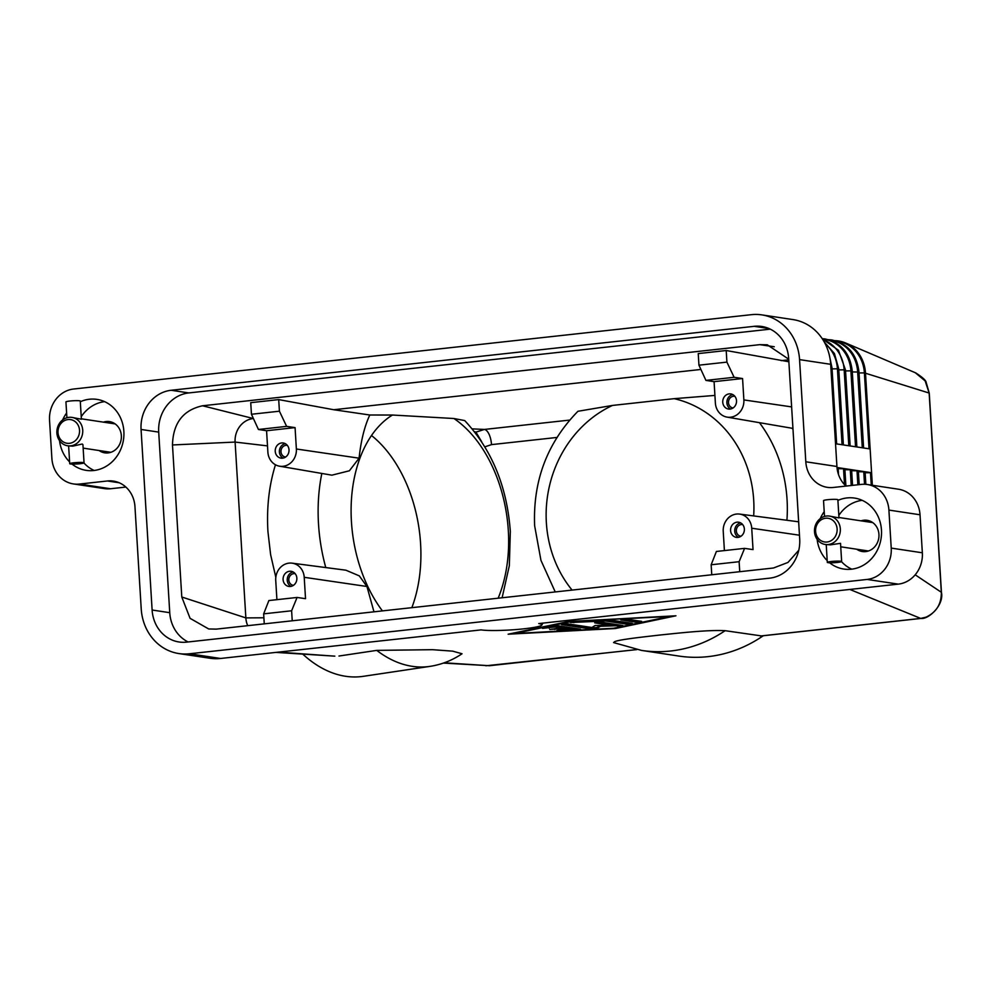 <?xml version="1.0" encoding="UTF-8"?>
<svg xmlns="http://www.w3.org/2000/svg" width="991" height="991" viewBox="0 0 991 991"><rect width="100%" height="100%" fill="white"/><g stroke="black" fill="none" stroke-linecap="round" stroke-linejoin="round"><path stroke-width="1.49" d="M837.011 467.504L871.585 472.732L870.135 448.96L835.537 443.745M898.267 584.133L538.757 623.574A32.059 3.258 -3.5 0 1 541.891 624.974A32.059 3.258 -3.5 0 1 516.237 629.545A32.059 3.258 -3.5 0 1 481.106 629.892L220.559 658.47L189.442 653.775L867.15 579.438L898.267 584.133A28.714 25.803 -81.4 0 0 916.018 573.777A28.714 25.803 -81.4 0 0 922.348 552.792L920.02 514.775A28.714 25.803 -81.4 0 0 911.225 495.438A28.714 25.803 -81.4 0 0 898.49 489.22L867.373 484.512A28.714 25.803 98.6 0 1 880.107 490.743A28.714 25.803 98.6 0 1 888.902 510.08L920.02 514.775M922.348 552.792L891.231 548.097A28.714 25.803 98.6 0 1 884.901 569.082A28.714 25.803 98.6 0 1 867.15 579.438M838.052 467.789L837.011 467.591M844.803 468.805L838.163 468.669M851.542 469.821L844.914 469.684M858.28 470.836L851.653 470.7M865.019 471.852L858.392 471.716M872.353 485.268L871.585 472.732L865.131 472.732M334.202 656.116L278.397 652.128M338.972 656.03L376.753 650.381L432.485 649.687L452.676 651.149L462.041 653.75C452.23 660.39 441.552 664.589 429.995 666.373A138.79 90.032 81.5 0 1 376.753 650.381M636.656 649.576L489.467 665.717L444.216 662.806M614.556 642.812C609.725 640.508 640.595 637.287 659.052 635.12C678.562 633.113 708.206 629.706 725.102 630.685L761.373 635.9M921.122 618.421A7.172 3.06 -96.3 0 1 921.048 618.434A7.172 3.06 -96.3 0 1 921.035 618.434A7.172 3.06 -96.3 0 1 920.701 618.421L849.832 589.447M568.698 621.481L675.936 615.795L615.374 628.529L508.135 634.203L568.698 621.481M443.448 663.078L489.467 665.717A7.172 3.06 83.7 0 0 489.814 665.729L489.814 665.729A7.172 3.06 83.7 0 0 490.161 665.642M615.374 628.529L615.337 627.885M570.494 621.753L514.589 633.497L613.578 628.257L669.482 616.501L570.469 621.382M514.589 633.497L514.552 632.853M870.135 448.96L865.477 372.938A35.887 32.257 -81.4 0 0 845.707 343.022A35.887 32.257 -81.4 0 0 838.572 340.978A35.887 32.257 -81.4 0 0 835.178 340.669L838.572 340.978M763.293 635.727A138.79 124.742 98.6 0 1 678.885 656.067L641.549 650.418A138.79 124.742 -81.4 0 0 725.102 630.685M915.288 372.715L925.148 380.903L929.149 393.043L941.326 592.271C941.487 604.027 936.359 612.327 925.978 617.182L920.701 618.421L760.357 636.011M915.659 372.864C922.584 377.336 926.102 380.556 926.201 382.526L929.261 393.167L941.45 592.395A7.172 0.731 176.5 0 0 941.326 592.271L915.188 574.805M636.804 649.613L485.85 665.779M929.261 393.167A7.172 0.731 176.5 0 0 929.149 393.043L864.387 372.889L869.033 448.799M302.763 654.11A138.79 90.032 81.5 0 0 363.363 676.32L429.995 666.373M411.86 607.656A119.638 77.62 81.5 0 0 420.58 543.601A119.638 77.62 81.5 0 0 371.514 435.507M382.415 610.89A119.638 77.62 -98.5 0 1 351.433 521.638A119.638 77.62 -98.5 0 1 392.448 415.031L453.928 418.512A119.638 77.62 -98.5 0 1 508.309 530.507A119.638 77.62 -98.5 0 1 498.151 598.192M453.928 418.512L464.717 420.58C491.846 449.666 507.058 486.618 510.328 531.436L509.337 565.7L502.115 597.759M251.441 414.263L258.428 429.475L286.622 426.378L279.412 411.203L251.441 414.263L250.735 402.668L278.706 399.596L333.744 409.729L369.792 415.006L392.448 415.031M369.792 415.006C364.49 426.415 360.922 440.809 359.089 458.176L349.377 470.787L331.874 475.172L279.512 466.191A15.844 14.246 98.6 0 1 267.88 452.131L266.567 430.738L258.428 429.475M275.82 577.282L270.617 554.65L267.929 531.523C266.542 507.565 269.056 485.317 275.461 464.779M276.91 599.666L275.733 580.429A15.844 14.246 98.6 0 1 292.085 563.161L345.909 570.197L359.299 575.882L366.943 586.486L373.966 611.819M472.199 428.868L484.401 429.437L475.928 432.138L481.638 441.664M555.233 591.937L540.95 560.361L534.644 525.8C532.799 480.883 547.23 442.717 577.939 411.277L612.5 405.43L674.19 398.667L714.92 395.421M333.744 409.729L700.91 369.457M753.668 515.915A115.29 103.621 -81.4 0 0 753.693 499.972A115.29 103.621 -81.4 0 0 674.19 398.667M612.5 405.43A115.29 103.621 -81.4 0 0 546.363 522.715A115.29 103.621 -81.4 0 0 572.08 590.091M484.884 446.83L491.499 444.625A14.357 6.119 83.7 0 0 489.059 434.269A14.357 6.119 83.7 0 0 484.401 429.437L569.676 420.085M792.156 428.273A138.79 124.742 98.6 0 1 792.998 429.425M716.394 551.467L711.154 564.771L739.125 561.699L744.588 548.37L716.394 551.467M724.409 550.587L723.232 531.349A15.844 14.246 98.6 0 1 739.583 514.081A15.844 14.246 98.6 0 1 751.723 528.228L753.036 549.609L744.588 548.37M711.761 574.768L711.154 564.771M730.59 530.544A7.655 6.887 98.6 0 1 738.617 522.207A7.655 6.887 98.6 0 1 744.365 529.033A7.655 6.887 98.6 0 1 736.338 537.357A7.655 6.887 98.6 0 1 730.59 530.544M738.456 537.308A7.655 6.887 98.6 0 1 734.74 531.164A7.655 6.887 98.6 0 1 740.636 522.889M740.958 536.255A5.884 5.289 98.6 0 1 736.338 530.99A5.884 5.289 98.6 0 1 742.705 524.623M739.125 561.699L739.732 571.696M798.783 550.24L787.969 562.442L773.463 568.004L216.236 629.124L208.692 628.963L190.086 618.347L181.787 597.016L245.855 617.901L263.891 617.789M263.656 613.85L291.614 610.778L297.077 597.449L268.883 600.546L263.656 613.85L264.263 623.847M292.085 563.161A15.844 14.246 98.6 0 1 304.225 577.307L305.525 598.688L297.077 597.449M283.092 579.624A7.655 6.887 98.6 0 1 291.119 571.299A7.655 6.887 98.6 0 1 296.854 578.112A7.655 6.887 98.6 0 1 288.827 586.437A7.655 6.887 98.6 0 1 283.092 579.624M293.138 571.968A7.655 6.887 -81.4 0 0 287.241 580.255A7.655 6.887 -81.4 0 0 290.958 586.399M295.207 573.715A5.884 5.289 -81.4 0 0 288.827 580.082A5.884 5.289 -81.4 0 0 293.46 585.347M292.234 620.787L291.614 610.778M726.911 362.111L698.94 365.184L705.926 380.395L734.12 377.298L726.911 362.111L726.205 350.517L788.861 361.765M734.12 377.298L742.569 378.537L743.869 399.918A15.844 14.246 98.6 0 1 727.01 417.112A15.844 14.246 98.6 0 1 715.378 403.04L714.077 381.659L742.569 378.537M714.077 381.659L705.926 380.395M736.511 400.723A7.655 6.887 98.6 0 1 728.484 409.048A7.655 6.887 98.6 0 1 722.749 402.235A7.655 6.887 98.6 0 1 730.776 393.91A7.655 6.887 98.6 0 1 736.511 400.723M732.795 394.579A7.655 6.887 -81.4 0 0 726.898 402.866A7.655 6.887 -81.4 0 0 730.615 409.01M734.864 396.326A5.884 5.289 -81.4 0 0 728.484 402.693A5.884 5.289 -81.4 0 0 733.105 407.958M726.205 350.517L698.234 353.589L698.94 365.184M286.622 426.378L295.07 427.616L296.371 448.997A15.844 14.246 98.6 0 1 279.512 466.191M278.706 399.596L279.412 411.203M295.07 427.616L266.567 430.738M289.013 449.815A7.655 6.887 98.6 0 1 280.986 458.139A7.655 6.887 98.6 0 1 275.238 451.326A7.655 6.887 98.6 0 1 283.265 442.989A7.655 6.887 98.6 0 1 289.013 449.815M283.116 458.09A7.655 6.887 98.6 0 1 279.388 451.946A7.655 6.887 98.6 0 1 285.297 443.671M285.606 457.037A5.884 5.289 98.6 0 1 280.986 451.772A5.884 5.289 98.6 0 1 287.365 445.405M474.429 431.618L475.928 432.138M781.242 360.65L788.749 359.82M181.787 597.016L172.484 444.959C173.078 423.095 183.112 410.039 202.573 405.777L759.8 344.657L774.244 346.739M202.573 405.777L253.411 418.549M247.713 625.668A21.529 19.362 98.6 0 1 245.855 617.901L235.102 442.073A21.529 19.362 98.6 0 1 252.346 418.673A21.529 19.362 98.6 0 1 253.163 418.574L253.423 418.586M558.676 625.854L580.565 629.235L560.225 630.71L556.905 630.549L560.757 629.954L571.064 629.409L564.548 628.418L549.732 629.471L561.439 627.947L554.923 626.969L542.548 628.381L552.495 626.176L558.676 625.854M641.635 621.382L635.181 622.1L620.824 619.846L627.637 619.276L641.635 621.382M611.137 620.143L632.32 623.339L625.866 624.057L605.588 620.985L570.506 622.509L611.137 620.143M591.912 627.501L595.145 625.47L611.274 625.383L594.724 622.881L601.178 622.175L622.881 625.532L600.447 626.275L597.016 628.443L590.264 628.938L561.538 624.603L567.992 623.896L591.912 627.501M545.744 627.6L554.861 626.015L561.377 627.006L561.439 627.947M554.923 626.969L554.861 626.015M561.426 627.811L571.002 628.455L571.064 629.409M564.548 628.418L564.486 627.476M571.051 629.186L578.087 628.79M623.252 619.35L639.505 621.06M605.588 620.985L605.538 620.255M606.603 620.205L630.189 623.029M563.606 623.971L590.202 627.984L596.954 627.489L600.199 625.445M600.447 626.275L600.397 625.445M611.261 625.259L620.403 625.073M596.793 622.249L611.212 624.429L611.274 625.383M172.484 444.959L235.102 442.073L267.496 445.888M759.8 344.657L767.294 344.806L788.712 359.2M189.442 653.775A50.244 45.165 98.6 0 1 178.888 653.565L210.005 658.259A50.244 45.165 -81.4 0 0 220.559 658.47M178.888 653.565A50.244 45.165 98.6 0 1 156.603 642.663A50.244 45.165 98.6 0 1 141.218 608.833L134.962 506.661A28.714 25.803 -81.4 0 0 126.167 487.337A28.714 25.803 -81.4 0 0 113.432 481.106A28.714 25.803 -81.4 0 0 107.4 480.982L119.23 482.766M846.004 486.073A28.714 25.803 98.6 0 1 845.719 485.813A28.714 25.803 98.6 0 1 836.924 466.488L830.681 364.316A50.244 45.165 -81.4 0 0 815.283 330.486A50.244 45.165 -81.4 0 0 792.998 319.585L761.881 314.89A50.244 45.165 98.6 0 1 784.166 325.791A50.244 45.165 98.6 0 1 799.564 359.622L830.681 364.316M836.924 466.488L805.807 461.781A28.714 25.803 -81.4 0 0 814.602 481.118A28.714 25.803 -81.4 0 0 827.336 487.349A28.714 25.803 -81.4 0 0 833.369 487.461L861.34 484.401A28.714 25.803 98.6 0 1 867.373 484.512M856.757 549.237A15.794 14.196 -81.4 0 0 862.381 551.529A15.794 14.196 -81.4 0 0 878.943 534.36A15.794 14.196 -81.4 0 0 867.1 520.3A15.794 14.196 -81.4 0 0 861.043 520.845M770.292 329.148L188.798 392.931A35.887 32.257 -81.4 0 0 158.709 432.113L169.746 612.686A35.887 32.257 -81.4 0 0 188.117 641.957M171.17 390.268L754.213 326.324A35.887 32.257 98.6 0 1 761.745 326.473A35.887 32.257 98.6 0 1 788.663 358.42L799.7 538.993A35.887 32.257 98.6 0 1 769.611 578.174L186.568 642.131A35.887 32.257 98.6 0 1 179.037 641.982A35.887 32.257 98.6 0 1 152.119 610.022L141.069 429.45A35.887 32.257 98.6 0 1 171.17 390.268L188.798 392.931M73.408 483.93L104.526 488.625A28.714 25.803 -81.4 0 0 110.546 488.749L79.441 484.054A28.714 25.803 98.6 0 1 73.408 483.93A28.714 25.803 98.6 0 1 60.674 477.699A28.714 25.803 98.6 0 1 51.879 458.375L49.55 420.357A28.714 25.803 98.6 0 1 55.88 399.361A28.714 25.803 98.6 0 1 73.619 389.017L751.327 314.68A50.244 45.165 98.6 0 1 761.881 314.89M110.546 488.749L125.882 487.064M99.162 450.546A15.794 14.196 -81.4 0 0 104.786 452.85A15.794 14.196 -81.4 0 0 121.348 435.668A15.794 14.196 -81.4 0 0 109.506 421.609A15.794 14.196 -81.4 0 0 103.448 422.154M891.231 548.097L888.902 510.08M79.441 484.054L107.4 480.982M841.532 561.662A35.887 32.257 -81.4 0 0 851.764 569.156M862.158 500.331A35.887 32.257 -81.4 0 0 838.832 515.407M837.903 500.418A35.887 32.257 98.6 0 1 854.539 498.077A35.887 32.257 98.6 0 1 881.457 530.024A35.887 32.257 98.6 0 1 843.824 569.057A35.887 32.257 98.6 0 1 829.653 562.789M827.2 560.596A35.887 32.257 98.6 0 1 817.117 539.315M820.238 518.615A35.887 32.257 98.6 0 1 824.215 511.69M83.938 462.97A35.887 32.257 -81.4 0 0 94.17 470.477M104.563 401.64A35.887 32.257 -81.4 0 0 81.225 416.715M80.308 401.727A35.887 32.257 98.6 0 1 96.945 399.385A35.887 32.257 98.6 0 1 123.863 431.345A35.887 32.257 98.6 0 1 86.229 470.366A35.887 32.257 98.6 0 1 72.058 464.098M69.605 461.905A35.887 32.257 98.6 0 1 59.522 440.623M62.644 419.924A35.887 32.257 98.6 0 1 66.62 412.999M805.807 461.781L799.564 359.622M82.724 430.181A14.357 12.908 98.6 0 1 67.661 445.789A14.357 12.908 98.6 0 1 56.896 433.005A14.357 12.908 98.6 0 1 71.947 417.397A14.357 12.908 98.6 0 1 82.724 430.181M67.661 445.789L72.752 446.161L82.203 444.018L82.934 444.649L84.049 462.822A7.172 0.731 -3.5 0 1 79.998 463.726A7.172 0.731 -3.5 0 1 69.717 463.701A7.172 0.731 -3.5 0 1 73.768 462.797A7.172 0.731 -3.5 0 1 84.049 462.822M66.905 417.744L65.939 401.925A7.172 0.731 176.5 0 1 69.989 401.021A7.172 0.731 176.5 0 1 80.271 401.045L81.386 419.218L71.947 417.397M58.011 432.609A11.966 10.752 98.6 0 1 68.045 419.552A11.966 10.752 98.6 0 1 79.528 430.255A11.966 10.752 98.6 0 1 69.494 443.311A11.966 10.752 98.6 0 1 58.011 432.609M814.503 531.696A14.357 12.908 98.6 0 1 829.554 516.088A14.357 12.908 98.6 0 1 840.318 528.86A14.357 12.908 98.6 0 1 825.268 544.48A14.357 12.908 98.6 0 1 814.503 531.696M824.5 516.422L823.533 500.616A7.172 0.731 176.5 0 1 827.596 499.712A7.172 0.731 176.5 0 1 837.866 499.737L838.981 517.909L829.554 516.088M825.268 544.48L830.347 544.852L840.529 543.341L841.644 561.513A7.172 0.731 -3.5 0 1 837.593 562.417A7.172 0.731 -3.5 0 1 827.312 562.393A7.172 0.731 -3.5 0 1 831.375 561.476A7.172 0.731 -3.5 0 1 841.644 561.513M837.122 528.946A11.966 10.752 98.6 0 1 827.101 542.003A11.966 10.752 98.6 0 1 815.605 531.3A11.966 10.752 98.6 0 1 825.639 518.243A11.966 10.752 98.6 0 1 837.122 528.946M858.924 372.059L852.285 371.922M830.433 340.272A35.391 31.799 98.6 0 1 857.649 371.873L862.281 447.783M844.505 484.599L843.527 468.607M851.232 485.503L850.266 469.623M857.872 484.772L857.004 470.638M864.524 484.265L863.743 471.666M871.25 485.107L870.494 472.682M831.957 367.995L830.892 367.797M838.696 369.011L837.42 368.813L842.065 444.724M825.193 343.778A35.391 31.799 98.6 0 1 837.42 368.813L832.068 368.875M845.434 370.027L844.159 369.829L848.804 445.752M822.852 339.64A35.391 31.799 98.6 0 1 844.159 369.829L838.807 369.891M852.173 371.043L850.897 370.857L855.543 446.768M823.694 339.256A35.391 31.799 98.6 0 1 850.897 370.857L845.546 370.907M837.172 341.288A35.391 31.799 98.6 0 1 864.387 372.889L859.036 372.938M321.827 473.45A138.79 90.032 81.5 0 0 318.507 523.966A138.79 90.032 81.5 0 0 325.779 567.57M786.916 520.263A138.79 124.742 -81.4 0 0 787.052 499.514A138.79 124.742 -81.4 0 0 759.453 422.674M491.499 444.625L556.905 437.452M751.723 528.228L799.477 535.214M304.225 577.307L366.943 586.486M743.869 399.918L791.623 406.905M296.371 448.997L359.089 458.176M549.088 628.195L549.039 627.241M554.861 629.483L554.811 628.678M560.225 630.71L560.175 629.991M576.725 629.842L576.663 628.889M635.181 622.1L635.12 621.146M573.826 622.67L573.777 621.952M625.866 624.057L625.804 623.104M590.264 628.938L590.202 627.984M597.016 628.443L596.954 627.489M617.604 626.176L617.542 625.234M754.213 326.324L768.991 328.554M141.069 429.45L158.709 432.113M152.119 610.022L169.746 612.686M863.619 447.982L858.974 372.009C856.868 354.27 847.813 343.592 831.821 339.963L828.426 339.653M541.891 624.974L542.82 623.128M838.113 467.727L838.535 474.602M844.852 468.743L845.905 485.986M851.591 469.759L852.545 485.367M858.33 470.775L859.185 484.636M865.081 471.803L865.849 484.339M921.048 618.434L760.791 636.011M829.752 357.119L832.006 367.934L836.652 443.906M824.239 341.982L834.422 353.527L838.745 368.949L843.391 444.934M822.319 338.811L838.473 350.294L845.496 369.965L850.142 445.95M822.22 338.662L825.082 338.947C841.074 342.564 850.129 353.254 852.235 370.993L856.881 446.966M845.707 343.022L915.634 372.864M739.583 514.081L798.647 521.799M727.01 417.112L792.936 428.409M613.578 642.577L641.549 650.418M921.035 618.434C928.53 619.536 944.175 605.142 941.45 592.395M275.956 652.4L334.834 656.153M83.145 448.13L110.856 452.305M81.361 418.809L115.142 423.913M69.717 463.701L68.627 445.938M838.956 517.5L872.737 522.604M840.752 546.809L868.45 550.996M826.234 544.616L827.312 562.393"/></g></svg>
